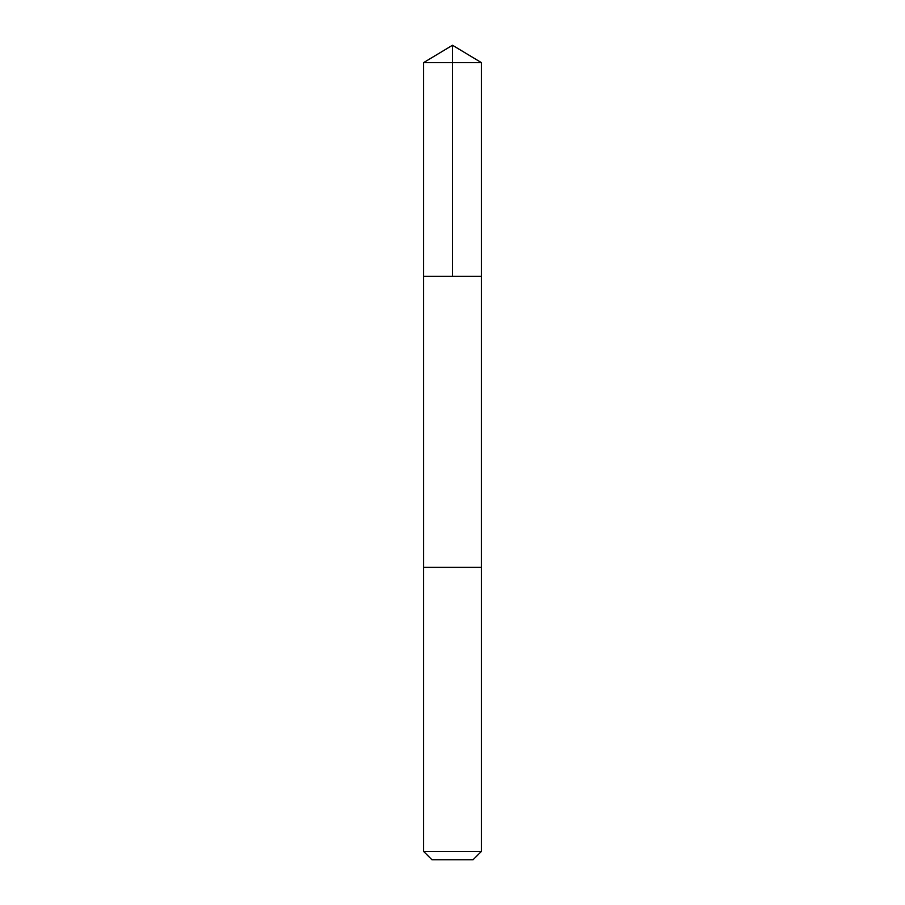 <?xml version="1.0" encoding="UTF-8"?>
<svg xmlns="http://www.w3.org/2000/svg" width="905" height="905" viewBox="0 0 905 905"><rect width="100%" height="100%" fill="white"/><g stroke="black" fill="none" stroke-linecap="round" stroke-linejoin="round"><path stroke-width="1.36" d="M436.334 276.376L481.392 276.376L481.392 62.615L423.608 62.615L423.608 276.376L481.392 276.376L481.381 567.367L423.619 567.367L423.608 276.376L436.334 276.376M481.392 567.367L423.608 567.367L423.608 851.413L481.392 851.413L481.392 567.367M481.392 851.413L473.055 859.75L431.945 859.75L423.608 851.413M452.5 276.376L452.5 45.25L423.608 62.615M452.5 45.25L481.392 62.615"/></g></svg>

